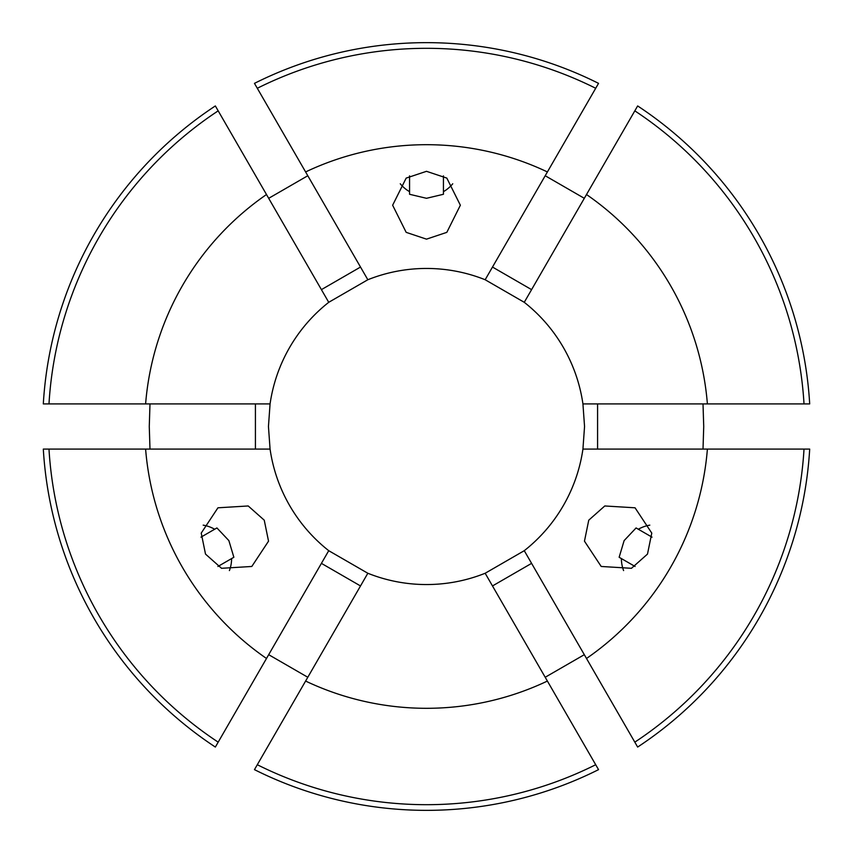 <?xml version="1.0" encoding="UTF-8"?>
<svg xmlns="http://www.w3.org/2000/svg" width="853" height="853" viewBox="0 0 853 853"><rect width="100%" height="100%" fill="white"/><g stroke="black" fill="none" stroke-linecap="round" stroke-linejoin="round"><path stroke-width="1.28" d="M652.033 537.155L638.332 529.255A33.864 33.821 120 0 1 649.815 525.149M638.332 529.255L636.082 527.943L624.129 540.599L619.139 557.276L635.09 566.488M588.751 520.181L604.788 505.968L635.058 507.802L651.777 533.104L647.491 554.087L631.465 568.301L601.194 566.467L584.465 541.165L588.751 520.181M217.91 566.488L231.6 558.576A33.864 33.821 -120 0 1 229.404 570.582M231.6 558.576L233.861 557.276L228.871 540.599L216.918 527.943L200.967 537.155M264.249 520.181L268.535 541.165L251.806 566.467L221.535 568.301L205.509 554.087L201.223 533.104L217.941 507.802L248.212 505.968L264.249 520.181M409.568 175.857L409.568 191.669A33.864 33.821 0 0 1 400.27 183.779M409.568 191.669L409.568 194.281L426.5 198.301L443.432 194.281L443.432 175.857M426.5 239.149L406.177 232.357L392.636 205.232L406.177 178.096L426.5 171.314L446.823 178.096L460.364 205.232L446.823 232.357L426.5 239.149M149.989 403.917L149.275 426.5L149.989 449.083M43.311 403.917A383.85 383.85 0 0 1 215.351 105.943L218.187 110.847A378.188 378.188 0 0 0 48.984 403.917L43.311 403.917M307.794 175.739L268.684 198.322M547.391 171.943A281.799 281.799 0 0 0 305.609 171.943L254.461 83.359A383.85 383.85 0 0 1 598.539 83.359L485.165 279.741A158.05 158.05 0 0 0 367.835 279.741L328.736 302.314A158.05 158.05 0 0 0 270.07 403.917L268.45 426.5L270.07 449.083A158.05 158.05 0 0 0 328.736 550.686L367.835 573.259A158.05 158.05 0 0 0 485.165 573.259L524.264 550.686A158.05 158.05 0 0 0 582.93 449.083L584.55 426.5L582.93 403.917A158.05 158.05 0 0 0 524.264 302.314L485.165 279.741M584.316 198.322L545.206 175.739M707.393 403.917A281.799 281.799 0 0 0 586.501 194.527L637.649 105.943A383.85 383.85 0 0 1 809.689 403.917L582.93 403.917M703.011 449.083L703.725 426.5L703.011 403.917M485.165 573.259L547.391 681.057A281.799 281.799 0 0 1 305.609 681.057L254.461 769.641A383.85 383.85 0 0 0 598.539 769.641L595.703 764.725A378.188 378.188 0 0 1 257.297 764.725M547.391 681.057L595.703 764.725M804.016 449.083L707.393 449.083A281.799 281.799 0 0 1 586.501 658.473L637.649 747.057A383.85 383.85 0 0 0 809.689 449.083L804.016 449.083A378.188 378.188 0 0 1 634.813 742.153M634.813 110.847A378.188 378.188 0 0 1 804.016 403.917M257.297 88.275A378.188 378.188 0 0 1 595.703 88.275M367.835 573.259L305.609 681.057M524.264 550.686L586.501 658.473M707.393 449.083L582.93 449.083M586.501 194.527L524.264 302.314M305.609 171.943L367.835 279.741M545.206 677.261L584.316 654.677M268.684 654.677L307.794 677.261M218.187 742.153L215.351 747.057A383.85 383.85 0 0 1 43.311 449.083L145.607 449.083A281.799 281.799 0 0 0 266.499 658.473L218.187 742.153A378.188 378.188 0 0 1 48.984 449.083M270.07 403.917L145.607 403.917A281.799 281.799 0 0 1 266.499 194.527L218.187 110.847M145.607 403.917L48.984 403.917M328.736 550.686L266.499 658.473M270.07 449.083L145.607 449.083M266.499 194.527L328.736 302.314M255.42 449.083L255.42 403.917M597.58 449.083L597.58 403.917M492.49 267.053L531.59 289.636M321.41 289.636L360.51 267.053M360.51 585.947L321.41 563.364M531.59 563.364L492.49 585.947M452.73 183.779A33.864 33.821 0 0 1 443.432 191.669M203.185 525.149A33.864 33.821 -120 0 1 214.668 529.255M623.596 570.582A33.864 33.821 120 0 1 621.4 558.576"/></g></svg>
